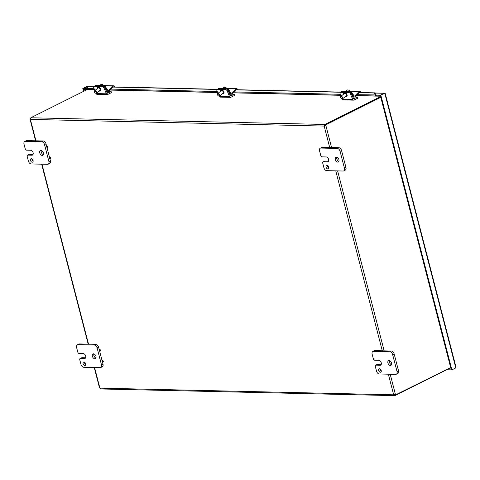 <?xml version="1.0" encoding="UTF-8"?>
<svg xmlns="http://www.w3.org/2000/svg" width="480" height="480" viewBox="0 0 480 480"><rect width="100%" height="100%" fill="white"/><g stroke="black" fill="none" stroke-linecap="round" stroke-linejoin="round"><path stroke-width="0.72" d="M99.354 349.686A0.72 0.462 63.4 0 1 100.272 349.806A0.72 0.462 63.4 0 1 99.828 350.634M99.69 350.676A0.534 0.342 63.4 0 1 99.228 349.782A0.534 0.342 63.4 0 1 99.69 350.676L100.026 350.7M102.27 360.984A0.72 0.462 63.4 0 1 103.194 361.104A0.72 0.462 63.4 0 1 102.75 361.932M102.612 361.974A0.534 0.342 63.4 0 1 102.15 361.074A0.534 0.342 63.4 0 1 102.612 361.974L102.948 361.992M46.764 146.346A0.72 0.462 63.4 0 1 47.688 146.466A0.72 0.462 63.4 0 1 47.238 147.3M47.1 147.342A0.534 0.342 63.4 0 1 47.094 147.336A0.534 0.342 63.4 0 1 46.644 146.442A0.534 0.342 63.4 0 1 47.1 147.342L47.442 147.36M43.068 153.666A0.72 0.462 63.4 0 1 43.452 153.324M43.344 154.65A0.534 0.342 63.4 0 1 42.948 153.762A0.534 0.342 63.4 0 1 43.488 153.864M49.686 157.644A0.72 0.462 63.4 0 1 50.61 157.764A0.72 0.462 63.4 0 1 50.16 158.598M50.022 158.634A0.534 0.342 63.4 0 1 49.566 157.74A0.534 0.342 63.4 0 1 50.022 158.634L50.364 158.658M328.314 160.14A0.72 0.462 63.4 0 1 328.74 159.804M328.464 161.418L327.51 161.898A2.634 1.674 63.4 0 0 328.05 161.784A2.634 1.674 63.4 0 0 328.542 159.066A2.634 1.674 63.4 0 0 326.232 156.954L322.128 156.858A1.506 0.96 63.4 0 1 320.736 155.424L319.548 150.834A3.012 1.914 63.4 0 1 320.256 148.194A3.012 1.914 63.4 0 1 320.868 148.062L337.284 148.434A3.012 1.914 63.4 0 1 340.068 151.302L344.454 168.246A3.012 1.914 63.4 0 1 343.746 170.892A3.012 1.914 63.4 0 1 343.128 171.024L326.712 170.652A3.012 1.914 63.4 0 1 323.928 167.784L322.746 163.194A1.506 0.96 63.4 0 1 323.094 161.874A1.506 0.96 63.4 0 1 323.406 161.808L324.9 161.058L328.62 161.142A0.534 0.342 63.4 0 1 328.194 160.23A0.534 0.342 63.4 0 1 328.776 160.386M94.554 89.724L89.886 89.532M87.198 89.556L30.948 117.678L30.486 119.412A0.84 0.534 63.4 0 1 30.426 119.532L30.438 119.076A0.84 0.618 91.3 0 0 30.39 118.086L30.804 118.098M30.978 117.792L30.39 118.086M380.604 96.606L325.158 124.35L325.374 125.19L324.498 125.868L324.084 126.072L324.648 124.446L325.158 124.35M450.684 367.608L395.184 395.058A0.84 0.618 91.3 0 0 394.872 394.314M30.438 119.076L30.426 119.532L30.51 119.076M94.566 367.53L99.864 388.02A0.84 0.534 63.4 0 1 99.984 388.146L101.166 388.902M324.696 125.766A0.84 0.534 -116.6 0 0 324.822 125.892L325.338 125.766A0.84 0.618 91.3 0 0 325.284 124.782L325.896 124.794A0.84 0.618 -88.7 0 1 325.944 125.778L324.204 126.198A0.84 0.534 63.4 0 1 324.084 126.072L30.486 119.412M325.338 125.766L325.944 125.778L331.566 147.522M325.896 124.794L380.79 97.326M99.984 388.146L393.582 394.812L394.2 394.5L395.058 394.632L395.274 395.466L394.764 395.562L393.582 394.812A0.84 0.534 63.4 0 1 393.642 394.686L395.382 394.272A0.84 0.618 -88.7 0 1 395.796 395.076M325.284 124.782L380.712 97.044M324.822 125.892L324.204 126.198L329.712 147.48M394.212 394.464A0.84 0.534 -116.6 0 0 394.2 394.5L394.764 395.562L394.338 395.64M395.274 395.466L450.714 367.722M394.308 395.634L100.944 388.98M31.05 117.78L324.648 124.446L324.87 125.28M82.806 88.506L86.736 86.544L87.36 86.616L82.806 88.506L83.544 91.356M83.418 88.518L84.078 91.092M451.878 369.888L455.808 367.92L384.786 93.306L380.25 95.256L451.272 369.876L451.878 369.888L380.862 95.268L384.786 93.306L385.056 93.93M87.84 89.442L83.76 89.358L83.544 88.524L88.002 86.496M86.946 88.602L83.544 88.524M384.066 93.348L380.118 95.256L380.454 96.03M380.334 96.09L376.272 96L376.056 95.16L380.118 95.256M380.25 95.256L380.862 95.268M448.218 368.976L450.924 369.036L451.26 369.816M446.628 369.768L451.14 369.87M455.808 367.92L455.976 367.086L385.236 93.57M359.322 92.502L374.55 92.85L373.908 93.006L375.354 94.812L375.996 94.656L376.056 95.16M384.618 93.3L374.73 93.078M87.978 89.376A1.08 0.786 -88.7 0 1 86.94 88.554L87.924 86.52L94.392 86.49M113.064 86.916L217.518 89.286M236.196 89.712L340.644 92.082M375.996 94.656L374.55 92.85M375.354 94.812L375.39 95.1A1.08 0.786 91.3 0 0 376.266 95.976M87.924 86.52L94.176 86.658M112.884 87.084L217.308 89.454M236.016 89.88L340.434 92.25M359.142 92.67L373.908 93.006M326.886 165.384A1.884 1.2 63.4 0 1 328.536 166.896A1.884 1.2 63.4 0 1 328.182 168.834A1.884 1.2 63.4 0 1 326.268 167.688A1.884 1.2 63.4 0 1 326.496 165.468A1.884 1.2 63.4 0 1 326.886 165.384M327.486 165.57A1.884 1.2 -116.6 0 0 328.692 167.982M343.746 170.892L345.24 170.142A3.012 1.914 -116.6 0 0 345.948 167.496L341.562 150.552A3.012 1.914 -116.6 0 0 338.784 147.684L322.362 147.312A3.012 1.914 -116.6 0 0 321.75 147.444L320.256 148.194M324.9 161.058A1.506 0.96 -116.6 0 0 324.594 161.124L323.094 161.874M336.852 157.242A2.634 1.674 -116.6 0 0 337.128 159.66A2.634 1.674 -116.6 0 0 338.898 161.328M336.492 157.182A2.634 1.674 63.4 0 1 338.802 159.3A2.634 1.674 63.4 0 1 338.31 162.018A2.634 1.674 63.4 0 1 335.628 160.41A2.634 1.674 63.4 0 1 335.952 157.302A2.634 1.674 63.4 0 1 336.492 157.182M327.51 161.898L323.406 161.808M379.47 368.718A1.884 1.2 63.4 0 1 381.12 370.23A1.884 1.2 63.4 0 1 380.772 372.174A1.884 1.2 63.4 0 1 378.858 371.022A1.884 1.2 63.4 0 1 379.086 368.802A1.884 1.2 63.4 0 1 379.47 368.718M380.07 368.91A1.884 1.2 -116.6 0 0 381.282 371.322M381.054 364.758L380.094 365.238A2.634 1.674 63.4 0 0 380.634 365.118A2.634 1.674 63.4 0 0 381.126 362.406A2.634 1.674 63.4 0 0 378.816 360.288L374.712 360.198A1.506 0.96 63.4 0 1 373.32 358.758L372.132 354.174A3.012 1.914 63.4 0 1 372.84 351.528A3.012 1.914 63.4 0 1 373.458 351.396L389.874 351.768A3.012 1.914 63.4 0 1 392.658 354.642L397.038 371.586A3.012 1.914 63.4 0 1 396.33 374.232A3.012 1.914 63.4 0 1 395.718 374.364L379.296 373.992A3.012 1.914 63.4 0 1 376.518 371.118L375.33 366.534A1.506 0.96 63.4 0 1 375.684 365.208A1.506 0.96 63.4 0 1 375.99 365.142L377.484 364.398A1.506 0.96 -116.6 0 0 377.178 364.464L375.684 365.208M396.33 374.232L397.83 373.482A3.012 1.914 -116.6 0 0 398.532 370.836L394.152 353.892A3.012 1.914 -116.6 0 0 391.368 351.018L374.952 350.646A3.012 1.914 -116.6 0 0 374.334 350.778L372.84 351.528M377.484 364.398L381.204 364.482M389.442 360.576A2.634 1.674 -116.6 0 0 389.712 363A2.634 1.674 -116.6 0 0 391.488 364.668M389.076 360.522A2.634 1.674 63.4 0 1 391.386 362.634A2.634 1.674 63.4 0 1 390.894 365.352A2.634 1.674 63.4 0 1 388.218 363.744A2.634 1.674 63.4 0 1 388.536 360.636A2.634 1.674 63.4 0 1 389.076 360.522M380.094 365.238L375.99 365.142M31.338 158.676A1.884 1.2 63.4 0 1 32.988 160.188A1.884 1.2 63.4 0 1 32.634 162.132A1.884 1.2 63.4 0 1 30.72 160.98A1.884 1.2 63.4 0 1 30.948 158.76A1.884 1.2 63.4 0 1 31.338 158.676M31.938 158.862A1.884 1.2 -116.6 0 0 33.144 161.28M32.916 154.716L31.962 155.196A2.634 1.674 63.4 0 0 32.502 155.076A2.634 1.674 63.4 0 0 32.994 152.358A2.634 1.674 63.4 0 0 30.684 150.246L26.58 150.15A1.506 0.96 63.4 0 1 25.188 148.716L24 144.132A3.012 1.914 63.4 0 1 24.708 141.486A3.012 1.914 63.4 0 1 25.32 141.354L41.736 141.726A3.012 1.914 63.4 0 1 44.52 144.594L48.906 161.538A3.012 1.914 63.4 0 1 48.198 164.184A3.012 1.914 63.4 0 1 47.58 164.316L31.164 163.944A3.012 1.914 63.4 0 1 28.38 161.076L27.198 156.486A1.506 0.96 63.4 0 1 27.546 155.166A1.506 0.96 63.4 0 1 27.858 155.1L29.352 154.35A1.506 0.96 -116.6 0 0 29.046 154.416L27.546 155.166M46.674 146.394L46.014 143.85A3.012 1.914 -116.6 0 0 43.236 140.976L26.82 140.604A3.012 1.914 -116.6 0 0 26.202 140.736L24.708 141.486M48.198 164.184L49.692 163.44A3.012 1.914 -116.6 0 0 50.4 160.794L49.824 158.562M49.596 157.692L46.902 147.264M29.352 154.35L33.072 154.434M41.31 150.534A2.634 1.674 -116.6 0 0 43.176 154.56M40.944 150.48A2.634 1.674 63.4 0 1 43.254 152.592A2.634 1.674 63.4 0 1 42.762 155.31A2.634 1.674 63.4 0 1 40.08 153.702A2.634 1.674 63.4 0 1 40.404 150.594A2.634 1.674 63.4 0 1 40.944 150.48M31.962 155.196L27.858 155.1M83.922 362.016A1.884 1.2 63.4 0 1 85.572 363.528A1.884 1.2 63.4 0 1 85.224 365.466A1.884 1.2 63.4 0 1 83.31 364.32A1.884 1.2 63.4 0 1 83.538 362.1A1.884 1.2 63.4 0 1 83.922 362.016M84.522 362.202A1.884 1.2 -116.6 0 0 85.734 364.614M85.506 358.05L84.546 358.53A2.634 1.674 63.4 0 0 85.086 358.416A2.634 1.674 63.4 0 0 85.578 355.698A2.634 1.674 63.4 0 0 83.268 353.58L79.164 353.49A1.506 0.96 63.4 0 1 77.772 352.056L76.584 347.466A3.012 1.914 63.4 0 1 77.292 344.82A3.012 1.914 63.4 0 1 77.91 344.688L94.326 345.06A3.012 1.914 63.4 0 1 97.11 347.934L101.49 364.878A3.012 1.914 63.4 0 1 100.782 367.524A3.012 1.914 63.4 0 1 100.17 367.656L83.754 367.284A3.012 1.914 63.4 0 1 80.97 364.41L79.782 359.826A1.506 0.96 63.4 0 1 80.136 358.506A1.506 0.96 63.4 0 1 80.442 358.44L81.936 357.69A1.506 0.96 -116.6 0 0 81.63 357.756L80.136 358.506M99.264 349.734L98.604 347.184A3.012 1.914 -116.6 0 0 95.82 344.316L79.404 343.944A3.012 1.914 -116.6 0 0 78.786 344.076L77.292 344.82M100.782 367.524L102.282 366.774A3.012 1.914 -116.6 0 0 102.984 364.128L102.408 361.902M102.186 361.026L99.486 350.604M81.936 357.69L85.662 357.774M93.894 353.874A2.634 1.674 -116.6 0 0 94.164 356.292A2.634 1.674 -116.6 0 0 95.94 357.96M93.528 353.814A2.634 1.674 63.4 0 1 95.838 355.932A2.634 1.674 63.4 0 1 95.346 358.644A2.634 1.674 63.4 0 1 92.67 357.042A2.634 1.674 63.4 0 1 92.988 353.934A2.634 1.674 63.4 0 1 93.528 353.814M84.546 358.53L80.442 358.44M353.118 97.896L353.874 97.866L353.244 98.196M351.162 93.192A1.506 0.876 -128.3 0 0 349.596 91.872A1.506 0.762 40.2 0 1 351.336 93.024L351.84 92.43A1.506 0.762 -139.8 0 0 350.1 91.278L348.792 92.508A1.506 0.876 51.7 0 1 350.358 93.828L351.162 93.192L353.322 98.394A0.756 0.552 91.3 0 0 353.994 98.724L357.366 97.038L357.672 98.226L354.006 100.056A1.518 1.11 -88.7 0 1 353.604 100.152A1.518 1.11 -88.7 0 1 352.668 99.396L350.358 93.828M341.136 96.102L340.098 93.594A1.506 0.876 51.7 0 1 340.194 92.436A1.506 0.876 51.7 0 1 340.584 92.322L348.792 92.508M353.604 100.152L343.344 99.918A1.518 1.11 -88.7 0 1 342.408 99.162L342.288 98.88M343.5 94.236A2.07 1.206 51.7 0 1 343.8 93.282L344.28 92.898A2.07 1.206 51.7 0 1 346.974 94.554A2.07 1.206 51.7 0 1 346.848 96.15L346.362 96.534A2.07 1.206 51.7 0 1 345.36 96.6M340.584 92.322L341.892 91.092A1.506 0.762 -139.8 0 0 341.454 91.248L340.968 91.824A1.506 0.762 40.2 0 1 341.388 91.686L349.596 91.872L341.388 91.686A1.506 0.876 -128.3 0 0 340.998 91.8L340.194 92.436M343.8 93.282A2.07 1.206 51.7 0 1 346.494 94.938A2.07 1.206 51.7 0 1 346.362 96.534M354.684 96.978L357.366 97.038M106.86 92.304L107.622 92.28L106.986 92.61M104.91 87.606A1.506 0.876 -128.3 0 0 103.344 86.28A1.506 0.762 40.2 0 1 105.084 87.438L105.582 86.844A1.506 0.762 -139.8 0 0 103.848 85.686L102.534 86.916A1.506 0.876 51.7 0 1 104.1 88.242L104.91 87.606L107.07 92.808A0.756 0.552 91.3 0 0 107.736 93.138L111.108 91.452L111.414 92.634L107.748 94.47A1.518 1.11 -88.7 0 1 107.346 94.566A1.518 1.11 -88.7 0 1 106.416 93.81L104.1 88.242M94.884 90.516L93.84 88.008A1.506 0.876 51.7 0 1 93.936 86.85A1.506 0.876 51.7 0 1 94.326 86.73L102.534 86.916M107.346 94.566L97.086 94.332A1.518 1.11 -88.7 0 1 96.156 93.576L96.036 93.288M97.242 88.65A2.07 1.206 51.7 0 1 97.542 87.69L98.028 87.312A2.07 1.206 51.7 0 1 100.722 88.968A2.07 1.206 51.7 0 1 100.59 90.564L100.11 90.942A2.07 1.206 51.7 0 1 99.108 91.014M94.722 86.232A1.506 0.762 40.2 0 1 95.136 86.094L103.344 86.28L95.136 86.094A1.506 0.876 -128.3 0 0 94.74 86.214L93.936 86.85M97.542 87.69A2.07 1.206 51.7 0 1 100.236 89.352A2.07 1.206 51.7 0 1 100.11 90.942M108.426 91.392L111.108 91.452M349.086 91.254A2.466 1.44 -128.3 0 0 348.822 90.996L349.308 90.612A4.482 0.456 -42.5 0 1 349.002 91.17M349.308 90.612A2.466 1.44 -128.3 0 0 347.172 90.114L345.828 91.176A2.466 1.44 -128.3 0 1 347.022 91.206M340.698 96.846A1.206 0.702 51.7 0 1 342.27 97.632A1.206 0.702 51.7 0 1 341.628 98.7A1.206 0.702 51.7 0 1 340.59 97.386A1.206 0.702 51.7 0 1 340.698 96.846M341.73 98.736A1.506 0.876 -128.3 0 0 341.85 98.79A1.506 0.876 -128.3 0 0 342.63 98.76A1.506 0.876 -128.3 0 0 342.708 98.682A1.506 0.876 -128.3 0 0 342.324 96.96A1.506 0.876 -128.3 0 0 340.764 96.396A1.506 0.876 -128.3 0 0 340.686 96.474A1.506 0.876 -128.3 0 0 340.554 97.146A1.506 0.876 -128.3 0 0 340.578 97.272M103.656 85.686A2.466 1.44 -128.3 0 0 101.88 84.378L101.394 84.762A2.466 1.44 -128.3 0 0 100.776 84.75L101.268 84.36A4.482 3.276 -88.7 0 1 101.58 84.618M101.268 84.36A2.466 1.44 -128.3 0 0 100.914 84.528L99.57 85.59M96.072 92.16A1.206 0.702 51.7 0 1 95.37 93.108A1.206 0.702 51.7 0 1 94.332 91.794A1.206 0.702 51.7 0 1 94.95 91.116A1.206 0.702 51.7 0 1 96.072 92.16M95.472 93.15A1.506 0.876 -128.3 0 0 95.592 93.204A1.506 0.876 -128.3 0 0 96.372 93.168A1.506 0.876 -128.3 0 0 96.468 92.01A1.506 0.876 -128.3 0 0 94.506 90.81A1.506 0.876 -128.3 0 0 94.296 91.56A1.506 0.876 -128.3 0 0 94.32 91.686M100.764 85.62A2.466 1.44 -128.3 0 0 99.588 85.59M341.892 91.092L350.1 91.278M351.84 92.43L353.982 95.826A0.756 0.552 91.3 0 0 354.726 95.94L359.016 91.692A1.518 1.11 -88.7 0 1 359.694 91.398A1.518 1.11 -88.7 0 1 360.738 92.538M359.694 91.398L349.434 91.164A1.518 1.11 91.3 0 0 349.074 91.236M359.844 92.514A0.756 0.552 91.3 0 0 359.25 92.568L355.026 96.744A1.518 1.11 -88.7 0 1 354.348 97.038A1.518 1.11 -88.7 0 1 353.538 96.522L351.336 93.024M94.326 86.73L95.634 85.5L103.848 85.686M105.582 86.844L107.724 90.24A0.756 0.552 91.3 0 0 108.468 90.354L112.758 86.1A1.518 1.11 -88.7 0 1 113.436 85.812A1.518 1.11 -88.7 0 1 114.48 86.946M95.634 85.5A1.506 0.762 -139.8 0 0 95.202 85.662L94.716 86.238M113.592 86.928A0.756 0.552 91.3 0 0 112.992 86.976L108.768 91.158A1.518 1.11 -88.7 0 1 108.096 91.452A1.518 1.11 -88.7 0 1 107.286 90.936L105.084 87.438M229.986 95.1L230.748 95.07L230.112 95.406M228.036 90.402A1.506 0.876 -128.3 0 0 226.47 89.076A1.506 0.762 40.2 0 1 228.21 90.234L228.714 89.634A1.506 0.762 -139.8 0 0 226.974 88.482L225.666 89.712A1.506 0.876 51.7 0 1 227.232 91.038L228.036 90.402L230.196 95.604A0.756 0.552 91.3 0 0 230.862 95.934L234.234 94.242L234.54 95.43L230.88 97.266A1.518 1.11 -88.7 0 1 230.472 97.356A1.518 1.11 -88.7 0 1 229.542 96.606L227.232 91.038M218.01 93.306L216.972 90.804A1.506 0.876 51.7 0 1 217.062 89.646A1.506 0.876 51.7 0 1 217.458 89.526L225.666 89.712M230.472 97.356L220.212 97.122A1.518 1.11 -88.7 0 1 219.282 96.372L219.162 96.084M220.368 91.446A2.07 1.206 51.7 0 1 220.668 90.486L221.154 90.108A2.07 1.206 51.7 0 1 223.848 91.764A2.07 1.206 51.7 0 1 223.722 93.354L223.236 93.738A2.07 1.206 51.7 0 1 222.234 93.81M217.848 89.028A1.506 0.762 40.2 0 1 218.262 88.89L226.47 89.076L218.262 88.89A1.506 0.876 -128.3 0 0 217.872 89.01L217.062 89.646M220.668 90.486A2.07 1.206 51.7 0 1 223.368 92.142A2.07 1.206 51.7 0 1 223.236 93.738M231.552 94.182L234.234 94.242M217.458 89.526L218.766 88.296L226.974 88.482M228.714 89.634L230.85 93.036A0.756 0.552 91.3 0 0 231.594 93.144L235.89 88.896A1.518 1.11 -88.7 0 1 236.562 88.602A1.518 1.11 -88.7 0 1 237.606 89.742M218.766 88.296A1.506 0.762 -139.8 0 0 218.328 88.458L217.842 89.028M236.718 89.724A0.756 0.552 91.3 0 0 236.118 89.772L231.9 93.954A1.518 1.11 -88.7 0 1 231.222 94.242A1.518 1.11 -88.7 0 1 230.412 93.726L228.21 90.234M226.782 88.476A2.466 1.44 -128.3 0 0 225.006 87.168L224.52 87.558A2.466 1.44 -128.3 0 0 223.908 87.54L224.394 87.156A4.482 3.276 -88.7 0 1 224.706 87.408M224.394 87.156A2.466 1.44 -128.3 0 0 224.046 87.324L222.696 88.386M219.198 94.956A1.206 0.702 51.7 0 1 218.496 95.904A1.206 0.702 51.7 0 1 217.464 94.59A1.206 0.702 51.7 0 1 218.082 93.912A1.206 0.702 51.7 0 1 219.198 94.956M218.604 95.94A1.506 0.876 -128.3 0 0 218.718 95.994A1.506 0.876 -128.3 0 0 219.498 95.964A1.506 0.876 -128.3 0 0 219.594 94.806A1.506 0.876 -128.3 0 0 217.638 93.6A1.506 0.876 -128.3 0 0 217.422 94.356A1.506 0.876 -128.3 0 0 217.452 94.482M223.89 88.41A2.466 1.44 -128.3 0 0 222.714 88.386M380.496 96.21L356.124 95.658M340.806 95.31L232.998 92.862M217.68 92.514L109.872 90.072M30.426 119.532L35.928 140.814M41.976 164.19L88.518 344.148M337.614 170.898L384.156 350.856M390.198 374.238L395.382 394.272M393.642 394.686L388.344 374.196M382.296 350.814L335.754 170.856M394.224 394.716L394.548 394.728M87.894 86.568L87.474 86.556M357.108 94.686L376.032 94.938M86.94 88.554L94.134 88.716M110.856 89.094L217.266 91.512M233.982 91.89L340.392 94.302M320.868 148.062L322.362 147.312M345.948 167.496L344.454 168.246M340.068 151.302L341.562 150.552M338.784 147.684L337.284 148.434M373.458 351.396L374.952 350.646M398.532 370.836L397.038 371.586M392.658 354.642L394.152 353.892M391.368 351.018L389.874 351.768M25.32 141.354L26.82 140.604M50.4 160.794L48.906 161.538M44.52 144.594L46.014 143.85M43.236 140.976L41.736 141.726M77.91 344.688L79.404 343.944M102.984 364.128L101.49 364.878M97.11 347.934L98.604 347.184M95.82 344.316L94.326 345.06M353.874 97.878L353.124 97.914M342.408 99.162L352.668 99.396M353.592 98.718L353.994 98.724M107.622 92.286L106.872 92.328M96.156 93.576L106.416 93.81M107.334 93.126L107.736 93.138M354.054 95.922L354.726 95.94M350.838 91.506L359.016 91.692M352.536 96.498L353.538 96.522M107.796 90.336L108.468 90.354M104.58 85.914L112.758 86.1M106.278 90.912L107.286 90.936M230.748 95.082L229.998 95.124M219.282 96.372L229.542 96.606M230.466 95.922L230.862 95.934M230.928 93.132L231.594 93.144M227.712 88.71L235.89 88.896M229.41 93.702L230.412 93.726M380.478 96.126L379.098 96.09M30.12 119.58L35.61 140.802M41.652 164.184L88.194 344.142M94.242 367.518L99.468 387.732M374.67 93L384.336 93.222M376.14 95.988L356.25 95.532M340.758 95.184L233.124 92.742M217.626 92.388L109.992 89.946M94.5 89.598L87.696 89.442M344.802 93.21L340.764 96.396M346.668 95.574L342.63 98.76M98.544 87.624L94.506 90.81M100.41 89.988L96.372 93.168M352.746 97.002L354.348 97.038M103.584 85.584L113.436 85.812M106.488 91.416L108.096 91.452M226.71 88.38L236.562 88.602M229.62 94.206L231.222 94.242M221.67 90.414L217.638 93.6M223.536 92.778L219.498 95.964"/></g></svg>
